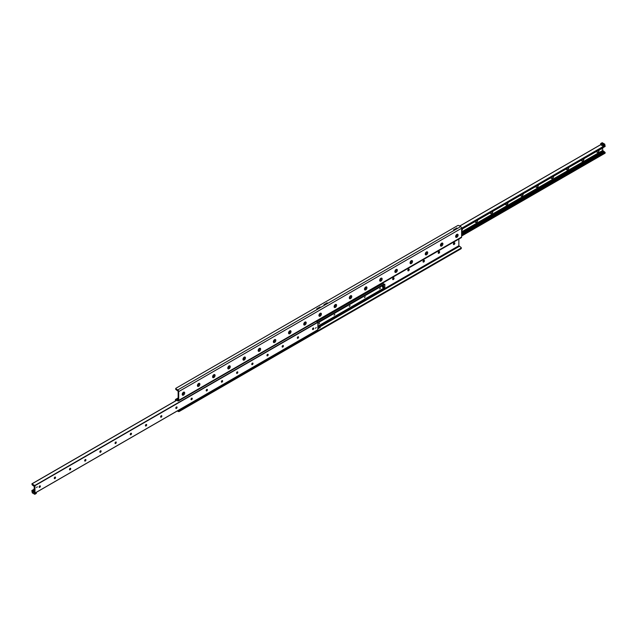 <?xml version="1.0" encoding="UTF-8"?>
<svg xmlns="http://www.w3.org/2000/svg" width="637" height="637" viewBox="0 0 637 637"><rect width="100%" height="100%" fill="white"/><g stroke="black" fill="none" stroke-linecap="round" stroke-linejoin="round"><path stroke-width="0.96" d="M393.085 279.619A1.744 1.011 120 0 0 393.985 278.058M393.833 277.851A1.003 0.581 -60 0 1 394.016 278.297A1.003 0.581 -60 0 1 393.308 279.532A1.003 0.581 -60 0 1 392.83 279.595M392.639 279.149A1.003 0.581 -60 0 1 393.085 278.13A1.003 0.581 -60 0 1 393.857 277.867A1.003 0.581 -60 0 1 393.857 279.03A1.003 0.581 -60 0 1 392.854 279.611A1.003 0.581 -60 0 1 392.639 279.149M408.269 270.852A1.744 1.011 120 0 0 409.169 269.292M409.05 269.093A1.003 0.581 -60 0 1 409.05 270.255A1.003 0.581 -60 0 1 408.038 270.836A1.003 0.581 -60 0 1 407.831 270.375A1.003 0.581 -60 0 1 408.269 269.363A1.003 0.581 -60 0 1 409.05 269.093A1.003 0.581 -60 0 1 409.209 269.531A1.003 0.581 -60 0 1 408.5 270.765A1.003 0.581 -60 0 1 408.014 270.821M423.462 262.078A1.744 1.011 120 0 0 424.361 260.517M424.21 260.31A1.003 0.581 -60 0 1 424.401 260.756A1.003 0.581 -60 0 1 423.685 261.99A1.003 0.581 -60 0 1 423.207 262.054M423.024 261.608A1.003 0.581 -60 0 1 423.462 260.597A1.003 0.581 -60 0 1 424.234 260.326A1.003 0.581 -60 0 1 424.234 261.488A1.003 0.581 -60 0 1 423.231 262.07A1.003 0.581 -60 0 1 423.024 261.608M438.654 253.311A1.744 1.011 120 0 0 439.554 251.75M439.403 251.543A1.003 0.581 -60 0 1 439.586 251.989A1.003 0.581 -60 0 1 438.877 253.223A1.003 0.581 -60 0 1 438.399 253.287A1.003 0.581 -60 0 1 438.208 252.841A1.003 0.581 -60 0 1 438.646 251.822A1.003 0.581 -60 0 1 439.426 251.559A1.003 0.581 -60 0 1 439.426 252.722A1.003 0.581 -60 0 1 438.415 253.303M453.839 244.544A1.744 1.011 120 0 0 454.738 242.984M454.587 242.777A1.003 0.581 -60 0 1 454.778 243.223A1.003 0.581 -60 0 1 454.062 244.457A1.003 0.581 -60 0 1 453.584 244.512M453.401 244.067A1.003 0.581 -60 0 1 453.839 243.055A1.003 0.581 -60 0 1 454.619 242.785A1.003 0.581 -60 0 1 454.619 243.947A1.003 0.581 -60 0 1 453.608 244.528A1.003 0.581 -60 0 1 453.401 244.067M320.26 327.625L319.567 327.792L320.26 327.625M318.874 328.421L318.309 328.557L318.874 328.421M182.222 394.383A1.744 1.011 -60 0 1 183.456 392.249A1.744 1.011 -60 0 1 184.69 392.957A1.744 1.011 -60 0 1 183.456 395.099A1.744 1.011 -60 0 1 182.222 394.383M182.262 394.016A1.003 0.581 120 0 0 182.429 394.239A1.003 0.581 120 0 0 183.44 393.658A1.003 0.581 120 0 0 183.44 392.496A1.003 0.581 120 0 0 183.161 392.456M182.413 394.223A1.003 0.581 120 0 0 183.392 393.634A1.003 0.581 120 0 0 183.416 392.488M197.414 385.616A1.744 1.011 -60 0 1 198.648 383.474A1.744 1.011 -60 0 1 199.883 384.191A1.744 1.011 -60 0 1 198.648 386.325A1.744 1.011 -60 0 1 197.414 385.616M197.446 385.25A1.003 0.581 120 0 0 197.621 385.473A1.003 0.581 120 0 0 198.625 384.891A1.003 0.581 120 0 0 198.625 383.729A1.003 0.581 120 0 0 198.346 383.689M197.597 385.457A1.003 0.581 120 0 0 198.585 384.859A1.003 0.581 120 0 0 198.601 383.713M212.599 376.841A1.744 1.011 -60 0 1 213.833 374.707A1.744 1.011 -60 0 1 215.067 375.416A1.744 1.011 -60 0 1 213.833 377.558A1.744 1.011 -60 0 1 212.599 376.841M212.639 376.483A1.003 0.581 120 0 0 212.814 376.706A1.003 0.581 120 0 0 213.817 376.125A1.003 0.581 120 0 0 213.817 374.962A1.003 0.581 120 0 0 213.538 374.922M212.79 376.69A1.003 0.581 120 0 0 213.769 376.093A1.003 0.581 120 0 0 213.793 374.946M227.791 368.075A1.744 1.011 -60 0 1 229.025 365.941A1.744 1.011 -60 0 1 230.26 366.649A1.744 1.011 -60 0 1 229.025 368.791A1.744 1.011 -60 0 1 227.791 368.075M227.831 367.708A1.003 0.581 120 0 0 227.998 367.931A1.003 0.581 120 0 0 229.009 367.35A1.003 0.581 120 0 0 229.009 366.187A1.003 0.581 120 0 0 228.731 366.148M227.974 367.915A1.003 0.581 120 0 0 228.962 367.326A1.003 0.581 120 0 0 228.986 366.179M242.984 359.308A1.744 1.011 -60 0 1 244.218 357.166A1.744 1.011 -60 0 1 245.452 357.883A1.744 1.011 -60 0 1 244.218 360.016A1.744 1.011 -60 0 1 242.984 359.308M243.016 358.942A1.003 0.581 120 0 0 243.191 359.164A1.003 0.581 120 0 0 244.194 358.583A1.003 0.581 120 0 0 244.194 357.421A1.003 0.581 120 0 0 243.915 357.381M243.167 359.149A1.003 0.581 120 0 0 244.146 358.551A1.003 0.581 120 0 0 244.17 357.405M258.168 350.533A1.744 1.011 -60 0 1 259.402 348.399A1.744 1.011 -60 0 1 260.637 349.108A1.744 1.011 -60 0 1 259.402 351.25A1.744 1.011 -60 0 1 258.168 350.533M258.208 350.175A1.003 0.581 120 0 0 258.375 350.398A1.003 0.581 120 0 0 259.386 349.809A1.003 0.581 120 0 0 259.386 348.646A1.003 0.581 120 0 0 259.108 348.614M258.359 350.382A1.003 0.581 120 0 0 259.339 349.785A1.003 0.581 120 0 0 259.363 348.638M273.361 341.766A1.744 1.011 -60 0 1 274.595 339.632A1.744 1.011 -60 0 1 275.829 340.341A1.744 1.011 -60 0 1 274.595 342.475A1.744 1.011 -60 0 1 273.361 341.766M273.392 341.4A1.003 0.581 120 0 0 273.568 341.623A1.003 0.581 120 0 0 274.571 341.042A1.003 0.581 120 0 0 274.571 339.879A1.003 0.581 120 0 0 274.292 339.839M273.544 341.607A1.003 0.581 120 0 0 274.531 341.018A1.003 0.581 120 0 0 274.547 339.871M288.545 333A1.744 1.011 -60 0 1 289.779 330.858A1.744 1.011 -60 0 1 291.013 331.574A1.744 1.011 -60 0 1 289.779 333.708A1.744 1.011 -60 0 1 288.545 333M288.585 332.633A1.003 0.581 120 0 0 288.76 332.856A1.003 0.581 120 0 0 289.763 332.275A1.003 0.581 120 0 0 289.763 331.113A1.003 0.581 120 0 0 289.485 331.073M288.736 332.84A1.003 0.581 120 0 0 289.716 332.243A1.003 0.581 120 0 0 289.739 331.097M303.738 324.225A1.744 1.011 -60 0 1 304.972 322.091A1.744 1.011 -60 0 1 306.206 322.8A1.744 1.011 -60 0 1 304.972 324.942A1.744 1.011 -60 0 1 303.738 324.225M303.777 323.867A1.003 0.581 120 0 0 303.945 324.082A1.003 0.581 120 0 0 304.956 323.5A1.003 0.581 120 0 0 304.956 322.338A1.003 0.581 120 0 0 304.677 322.306M303.921 324.074A1.003 0.581 120 0 0 304.908 323.477A1.003 0.581 120 0 0 304.932 322.33M318.93 315.458A1.744 1.011 -60 0 1 320.164 313.324A1.744 1.011 -60 0 1 321.398 314.033A1.744 1.011 -60 0 1 320.164 316.167A1.744 1.011 -60 0 1 318.93 315.458M318.962 315.092A1.003 0.581 120 0 0 319.137 315.315A1.003 0.581 120 0 0 320.14 314.734A1.003 0.581 120 0 0 320.14 313.571A1.003 0.581 120 0 0 319.862 313.531M319.113 315.299A1.003 0.581 120 0 0 320.093 314.71A1.003 0.581 120 0 0 320.116 313.563M334.114 306.692A1.744 1.011 -60 0 1 335.349 304.55A1.744 1.011 -60 0 1 336.583 305.266A1.744 1.011 -60 0 1 335.349 307.4A1.744 1.011 -60 0 1 334.114 306.692M334.154 306.325A1.003 0.581 120 0 0 334.321 306.548A1.003 0.581 120 0 0 335.333 305.967A1.003 0.581 120 0 0 335.333 304.805A1.003 0.581 120 0 0 335.054 304.765M334.306 306.532A1.003 0.581 120 0 0 335.285 305.935A1.003 0.581 120 0 0 335.309 304.789M349.307 297.917A1.744 1.011 -60 0 1 350.541 295.783A1.744 1.011 -60 0 1 351.775 296.492A1.744 1.011 -60 0 1 350.541 298.634A1.744 1.011 -60 0 1 349.307 297.917M349.339 297.559A1.003 0.581 120 0 0 349.514 297.774A1.003 0.581 120 0 0 350.525 297.192A1.003 0.581 120 0 0 350.517 296.03A1.003 0.581 120 0 0 350.239 295.998M349.49 297.766A1.003 0.581 120 0 0 350.477 297.168A1.003 0.581 120 0 0 350.493 296.022M364.491 289.15A1.744 1.011 -60 0 1 365.726 287.008A1.744 1.011 -60 0 1 366.96 287.725A1.744 1.011 -60 0 1 365.726 289.859A1.744 1.011 -60 0 1 364.491 289.15M364.531 288.784A1.003 0.581 120 0 0 364.706 289.007A1.003 0.581 120 0 0 365.71 288.426A1.003 0.581 120 0 0 365.71 287.263A1.003 0.581 120 0 0 365.431 287.223M364.683 288.991A1.003 0.581 120 0 0 365.662 288.402A1.003 0.581 120 0 0 365.686 287.247M379.684 280.384A1.744 1.011 -60 0 1 380.918 278.242A1.744 1.011 -60 0 1 382.152 278.958A1.744 1.011 -60 0 1 380.918 281.092A1.744 1.011 -60 0 1 379.684 280.384M379.724 280.017A1.003 0.581 120 0 0 379.891 280.24A1.003 0.581 120 0 0 380.902 279.659A1.003 0.581 120 0 0 380.902 278.496A1.003 0.581 120 0 0 380.623 278.457M379.867 280.224A1.003 0.581 120 0 0 380.854 279.627A1.003 0.581 120 0 0 380.878 278.48M394.876 271.609A1.744 1.011 -60 0 1 396.11 269.475A1.744 1.011 -60 0 1 397.345 270.184A1.744 1.011 -60 0 1 396.11 272.325A1.744 1.011 -60 0 1 394.876 271.609M394.908 271.243A1.003 0.581 120 0 0 395.083 271.466A1.003 0.581 120 0 0 396.087 270.884A1.003 0.581 120 0 0 396.087 269.722A1.003 0.581 120 0 0 395.808 269.69M395.059 271.458A1.003 0.581 120 0 0 396.039 270.86A1.003 0.581 120 0 0 396.063 269.714M410.061 262.842A1.744 1.011 -60 0 1 411.295 260.7A1.744 1.011 -60 0 1 412.529 261.417A1.744 1.011 -60 0 1 411.295 263.551A1.744 1.011 -60 0 1 410.061 262.842M410.101 262.476A1.003 0.581 120 0 0 410.268 262.699A1.003 0.581 120 0 0 411.279 262.118A1.003 0.581 120 0 0 411.279 260.955A1.003 0.581 120 0 0 411 260.915M410.252 262.683A1.003 0.581 120 0 0 411.231 262.094A1.003 0.581 120 0 0 411.255 260.939M425.253 254.075A1.744 1.011 -60 0 1 426.487 251.933A1.744 1.011 -60 0 1 427.722 252.65A1.744 1.011 -60 0 1 426.487 254.784A1.744 1.011 -60 0 1 425.253 254.075M425.285 253.709A1.003 0.581 120 0 0 425.46 253.932A1.003 0.581 120 0 0 426.472 253.351A1.003 0.581 120 0 0 426.472 252.188A1.003 0.581 120 0 0 426.185 252.148M425.436 253.916A1.003 0.581 120 0 0 426.424 253.319A1.003 0.581 120 0 0 426.44 252.172M440.438 245.301A1.744 1.011 -60 0 1 441.672 243.167A1.744 1.011 -60 0 1 442.906 243.875A1.744 1.011 -60 0 1 441.672 246.017A1.744 1.011 -60 0 1 440.438 245.301M440.478 244.934A1.003 0.581 120 0 0 440.653 245.157A1.003 0.581 120 0 0 441.656 244.576A1.003 0.581 120 0 0 441.656 243.414A1.003 0.581 120 0 0 441.377 243.382M440.629 245.149A1.003 0.581 120 0 0 441.608 244.552A1.003 0.581 120 0 0 441.632 243.406M455.63 236.534A1.744 1.011 -60 0 1 456.864 234.392A1.744 1.011 -60 0 1 458.099 235.109A1.744 1.011 -60 0 1 456.864 237.243A1.744 1.011 -60 0 1 455.63 236.534M455.67 236.168A1.003 0.581 120 0 0 455.837 236.391A1.003 0.581 120 0 0 456.848 235.809A1.003 0.581 120 0 0 456.848 234.647A1.003 0.581 120 0 0 456.57 234.607M455.813 236.375A1.003 0.581 120 0 0 456.801 235.786A1.003 0.581 120 0 0 456.825 234.631M177.309 410.953L178.145 411.43A0.804 0.462 0 0 0 179.284 411.43L461.045 248.756A0.804 0.462 -0 0 0 461.276 248.43L461.276 247.769A0.804 0.462 180 0 1 461.045 248.096L461.045 248.756M179.284 411.43L179.284 410.769A0.804 0.462 180 0 1 178.145 410.769L177.882 410.618M179.284 410.769L316.079 331.789M317.696 330.858L461.045 248.096M317.887 327.131L458.855 245.739L461.045 247.443A0.804 0.462 180 0 1 461.276 247.769M175.955 388.904A0.804 0.462 180 0 1 175.955 388.244L457.716 225.57A0.804 0.462 180 0 1 458.855 225.57L460.662 226.613A1.346 0.772 60 0 1 461.61 228.253L461.61 237.028A1.346 0.772 60 0 1 461.331 237.641L178.432 400.976A1.346 0.772 -120 0 0 178.71 400.355L178.71 391.588A1.346 0.772 -120 0 0 177.763 389.94L175.955 388.904L175.955 389.557L178.145 391.261L178.145 400.028L176.338 399.423A1.346 0.772 -120 0 0 175.669 399.359A1.346 0.772 -120 0 0 175.39 399.972L175.39 400.976M175.724 388.57L175.724 389.231A0.804 0.462 0 0 0 175.955 389.557M316.74 308.714L317.433 308.555L316.74 308.714M319.4 307.185L320.093 307.018L319.4 307.185M323.962 304.55L324.647 304.39L323.962 304.55M326.614 303.013L327.307 302.854L326.614 303.013M453.6 229.702L454.285 229.543L453.6 229.702M456.259 228.165L456.944 228.006L456.259 228.165M318.046 307.966L318.795 307.782L318.046 307.966M325.268 303.793L326.009 303.618L325.268 303.793M454.906 228.946L455.646 228.771L454.906 228.946M458.855 245.739L458.855 239.066M176.338 400.084L177.763 400.904A1.346 0.772 -120 0 0 178.432 400.976M462.462 228.85A1.744 1.011 -60 0 1 461.61 230.817M477.646 220.076A1.744 1.011 -60 0 1 476.476 222.305A1.744 1.011 -60 0 1 475.186 221.628A1.744 1.011 -60 0 1 475.194 221.493M475.433 221.358A0.884 0.51 120 0 0 476.189 220.92M475.465 221.334A0.884 0.51 120 0 0 476.046 220.999M492.839 211.309A1.744 1.011 -60 0 1 491.668 213.538A1.744 1.011 -60 0 1 490.379 212.854A1.744 1.011 -60 0 1 490.379 212.726M490.625 212.591A0.884 0.51 120 0 0 491.382 212.145M490.657 212.567A0.884 0.51 120 0 0 491.238 212.232M508.031 202.534A1.744 1.011 -60 0 1 506.853 204.764A1.744 1.011 -60 0 1 505.563 204.087A1.744 1.011 -60 0 1 505.571 203.959M505.81 203.816A0.884 0.51 120 0 0 506.574 203.378M505.842 203.8A0.884 0.51 120 0 0 506.423 203.466M523.216 193.767A1.744 1.011 -60 0 1 522.045 195.997A1.744 1.011 -60 0 1 520.755 195.32A1.744 1.011 -60 0 1 520.763 195.185M521.002 195.049A0.884 0.51 120 0 0 521.759 194.611M521.034 195.026A0.884 0.51 120 0 0 521.615 194.691M538.408 185.001A1.744 1.011 -60 0 1 537.23 187.23A1.744 1.011 -60 0 1 535.94 186.545A1.744 1.011 -60 0 1 535.948 186.418M536.195 186.275A0.884 0.51 120 0 0 536.951 185.837M536.227 186.259A0.884 0.51 120 0 0 536.8 185.924M553.593 176.226A1.744 1.011 -60 0 1 552.422 178.456A1.744 1.011 -60 0 1 551.132 177.779A1.744 1.011 -60 0 1 551.14 177.651M551.379 177.508A0.884 0.51 120 0 0 552.136 177.07M551.411 177.492A0.884 0.51 120 0 0 551.992 177.158M568.785 167.459A1.744 1.011 -60 0 1 567.615 169.689A1.744 1.011 -60 0 1 566.325 169.012A1.744 1.011 -60 0 1 566.325 168.877M566.572 168.741A0.884 0.51 120 0 0 567.328 168.303M566.604 168.717A0.884 0.51 120 0 0 567.185 168.383M583.978 158.693A1.744 1.011 -60 0 1 582.799 160.922A1.744 1.011 -60 0 1 581.509 160.237A1.744 1.011 -60 0 1 581.517 160.11M581.756 159.967A0.884 0.51 120 0 0 582.521 159.529M581.788 159.951A0.884 0.51 120 0 0 582.369 159.616M599.162 149.918A1.744 1.011 -60 0 1 597.992 152.147A1.744 1.011 -60 0 1 596.702 151.471A1.744 1.011 -60 0 1 596.71 151.343M596.949 151.2A0.884 0.51 120 0 0 597.705 150.762M596.98 151.184A0.884 0.51 120 0 0 597.562 150.85M604.967 146.486L604.768 144.177L602.204 142.696L600.691 143.58L603.255 145.053L604.768 144.177M605.15 153.055L461.61 235.929L605.094 153.183L604.855 152.163L602.682 150.451L602.682 147.888M39.422 487.401A1.744 1.011 120 0 0 40.25 485.975M39.327 486.31L40.131 485.84A0.884 0.51 -60 0 1 39.255 487.377M39.104 486.987A0.884 0.51 -60 0 1 40.171 485.856A0.884 0.51 -60 0 1 39.287 487.393A0.884 0.51 -60 0 1 39.104 486.987M54.607 478.634A1.744 1.011 120 0 0 55.435 477.201L54.392 477.774M54.511 477.535L55.323 477.073A0.884 0.51 -60 0 1 54.448 478.61A0.884 0.51 -60 0 1 55.363 477.089A0.884 0.51 -60 0 1 54.479 478.626M69.799 469.859A1.744 1.011 120 0 0 70.627 468.434M69.704 468.768L70.516 468.299A0.884 0.51 -60 0 1 69.64 469.835M69.481 469.453A0.884 0.51 -60 0 1 70.548 468.322A0.884 0.51 -60 0 1 69.664 469.859A0.884 0.51 -60 0 1 69.481 469.453M84.992 461.092A1.744 1.011 120 0 0 85.812 459.667M85.708 459.54A0.884 0.51 -60 0 1 84.825 461.069A0.884 0.51 -60 0 1 85.74 459.548A0.884 0.51 -60 0 1 84.856 461.084M100.176 452.326A1.744 1.011 120 0 0 101.004 450.892L99.961 451.466M100.081 451.227L100.893 450.765A0.884 0.51 -60 0 1 100.017 452.302M99.858 451.912A0.884 0.51 -60 0 1 100.933 450.781A0.884 0.51 -60 0 1 100.041 452.318A0.884 0.51 -60 0 1 99.858 451.912M115.369 443.551A1.744 1.011 120 0 0 116.197 442.126M115.273 442.46L116.077 441.99A0.884 0.51 -60 0 1 115.201 443.527M115.05 443.145A0.884 0.51 -60 0 1 116.117 442.014A0.884 0.51 -60 0 1 115.05 443.145M130.553 434.784A1.744 1.011 120 0 0 131.381 433.359M130.458 433.693L131.27 433.224A0.884 0.51 -60 0 1 130.394 434.76M130.235 434.37A0.884 0.51 -60 0 1 131.31 433.24A0.884 0.51 -60 0 1 130.426 434.776A0.884 0.51 -60 0 1 130.235 434.37M145.746 426.018A1.744 1.011 120 0 0 146.574 424.584M145.65 424.919L146.462 424.457A0.884 0.51 -60 0 1 145.586 425.994A0.884 0.51 -60 0 1 146.494 424.473A0.884 0.51 -60 0 1 145.61 426.01M160.938 417.243A1.744 1.011 120 0 0 161.758 415.818L160.715 416.383M160.843 416.152L161.647 415.682A0.884 0.51 -60 0 1 160.771 417.219M160.62 416.837A0.884 0.51 -60 0 1 161.687 415.706A0.884 0.51 -60 0 1 160.62 416.837M176.123 408.476A1.744 1.011 120 0 0 176.951 407.051M176.027 407.385L176.839 406.916A0.884 0.51 -60 0 1 175.963 408.452M175.804 408.062A0.884 0.51 -60 0 1 176.879 406.932A0.884 0.51 -60 0 1 175.987 408.468A0.884 0.51 -60 0 1 175.804 408.062M191.315 399.71A1.744 1.011 120 0 0 192.143 398.276M192.063 398.165A0.884 0.51 -60 0 1 191.18 399.702A0.884 0.51 -60 0 1 192.063 398.165A0.884 0.51 -60 0 1 191.148 399.678M206.499 390.935A1.744 1.011 120 0 0 207.328 389.51M207.224 389.382A0.884 0.51 -60 0 1 206.34 390.911M206.181 390.521A0.884 0.51 -60 0 1 207.256 389.398A0.884 0.51 -60 0 1 206.372 390.927A0.884 0.51 -60 0 1 206.181 390.521M221.692 382.168A1.744 1.011 120 0 0 222.52 380.743M222.44 380.623A0.884 0.51 -60 0 1 221.557 382.16A0.884 0.51 -60 0 1 222.44 380.623A0.884 0.51 -60 0 1 221.533 382.144M236.884 373.401A1.744 1.011 120 0 0 237.705 371.968M237.601 371.841A0.884 0.51 -60 0 1 236.717 373.37M236.566 372.987A0.884 0.51 -60 0 1 237.633 371.857A0.884 0.51 -60 0 1 236.749 373.393A0.884 0.51 -60 0 1 236.566 372.987M252.069 364.627A1.744 1.011 120 0 0 252.897 363.201M252.825 363.09A0.884 0.51 -60 0 1 251.933 364.619A0.884 0.51 -60 0 1 252.825 363.09A0.884 0.51 -60 0 1 251.91 364.603M267.261 355.86A1.744 1.011 120 0 0 268.089 354.427M267.986 354.299A0.884 0.51 -60 0 1 267.094 355.836M266.943 355.446A0.884 0.51 -60 0 1 268.01 354.315A0.884 0.51 -60 0 1 267.126 355.852A0.884 0.51 -60 0 1 266.943 355.446M282.446 347.093A1.744 1.011 120 0 0 283.274 345.66M283.202 345.549A0.884 0.51 -60 0 1 282.318 347.085A0.884 0.51 -60 0 1 283.202 345.549A0.884 0.51 -60 0 1 282.287 347.061M297.638 338.319A1.744 1.011 120 0 0 298.466 336.893M298.363 336.766A0.884 0.51 -60 0 1 297.479 338.295M297.32 337.905A0.884 0.51 -60 0 1 298.387 336.782A0.884 0.51 -60 0 1 297.503 338.311A0.884 0.51 -60 0 1 297.32 337.905M312.831 329.552A1.744 1.011 120 0 0 313.651 328.119M313.547 327.991A0.884 0.51 -60 0 1 312.663 329.528M312.512 329.138A0.884 0.51 -60 0 1 313.579 328.007A0.884 0.51 -60 0 1 312.695 329.544A0.884 0.51 -60 0 1 312.512 329.138M33.936 491.637L34.318 486.549L32.145 484.837L31.906 483.817L34.979 485.673L34.979 493.062L31.85 491.175L31.906 490.506L33.052 491.438L34.207 491.66L34.318 491.111M34.318 490.076L33.538 490.53L34.119 490.832L32.997 490.84L34.366 490.657M33.052 491.438L33.506 491.175L32.997 490.84L32.511 491.119M36.524 487.6L37.296 486.779L36.524 487.6M315.434 328.326L316.215 327.506L315.434 328.326M317.887 329.727L34.979 493.062L317.847 329.807L317.887 322.346L316.374 321.327M258.272 349.92L258.917 348.789M273.456 341.153L274.109 340.023M288.649 332.379L289.302 331.256M303.833 323.612L304.486 322.481M319.026 314.845L319.678 313.715M334.218 306.071L334.863 304.948M349.402 297.304L350.055 296.173M364.595 288.537L365.248 287.406M379.779 279.762L380.432 278.64M394.972 270.996L395.625 269.865M410.164 262.229L410.809 261.098M425.349 253.454L426.002 252.332M440.541 244.688L441.194 243.557M455.726 235.921L456.379 234.79M318.866 323.962L319.663 323.126L318.866 323.962M334.059 315.196L334.855 314.352L334.059 315.196M349.243 306.429L350.047 305.585L349.243 306.429M364.436 297.654L365.232 296.818L364.436 297.654M379.628 288.887L380.424 288.043L379.628 288.887M382.511 286.339L383.179 285.957M382.511 287.12L382.367 286.26L383.323 285.71L383.816 287.096L382.861 287.645L382.861 286.546L383.816 285.997M383.912 284.349L382.909 283.154M384.836 287.526L317.887 326.176L384.828 287.55L384.836 284.237L384.031 284.285M603.104 144.527L603.876 144.368L603.064 144.073L603.812 144.503M601.758 143.317L601.758 143.835L602.65 143.835L601.758 143.317M601.798 143.851L601.83 143.436L602.618 143.851M603.255 145.053L603.343 146.319L600.691 144.782L600.691 143.58M603.343 146.319L604.863 145.443M603.343 145.22L604.863 144.344M316.175 330.778L316.175 331.845L317.696 330.969L317.696 329.902M316.175 331.845L315.665 331.073M34.796 494.304L32.232 492.823L32.137 491.557L34.796 493.094L34.796 494.304L36.309 493.42L36.309 492.353M185.924 405.976L185.924 406.892L180.239 409.742M180.613 409.957L180.613 409.042M179.714 409.559L180.613 409.535M180.136 409.32L180.136 409.806M186.02 405.92L185.924 406.462M315.57 331.129L315.57 332.044L309.877 334.903M310.251 335.11L310.251 334.194M309.351 334.712L310.251 334.688M309.773 334.473L309.773 334.958M601.702 148.453A0.804 0.462 -60 0 1 600.619 149.082M382.861 287.645L382.367 286.809M382.367 286.26L382.861 286.546M178.145 410.769L178.145 411.43M459.237 246.4L317.887 328.007M177.763 389.94L460.662 226.613M604.959 145.499L178.71 391.588M178.71 400.355L461.61 237.028M178.145 398.388L176.338 399.423M600.691 144.703L459.739 226.079M605.15 145.825L461.61 228.699M605.15 146.375L461.61 229.248M602.682 150.451L461.61 231.9M603.064 151.104L461.61 232.776M603.502 151.359L461.61 233.277M603.613 151.463L461.61 233.445M603.948 151.932L461.61 234.105M604.489 152.243L461.61 234.735M604.855 152.163L461.61 234.862M605.15 152.506L461.61 235.379M34.318 490.824L33.387 491.358M176.56 407.959L175.876 408.349M161.368 416.725L160.683 417.124M146.184 425.492L145.499 425.89M130.991 434.267L130.306 434.657M115.799 443.034L115.114 443.432M100.614 451.8L99.929 452.198M85.422 460.575L84.737 460.965M70.237 469.342L69.552 469.74M55.045 478.108L54.36 478.506M39.852 486.883L39.168 487.273M317.887 322.346L34.979 485.673M317.759 322.131L34.86 485.458M85.7 459.532L84.896 460.002M34.318 489.2L32.033 490.514M176.935 407.019L175.908 407.616M146.558 424.561L145.531 425.158M131.365 433.327L130.338 433.924M116.181 442.102L115.146 442.691M85.804 459.635L84.769 460.233M70.611 468.41L69.584 468.999M40.235 485.943L39.199 486.541M34.318 489.359L32.145 490.617M34.318 490.912L33.498 491.382M176.72 400.299L32.041 483.833M317.879 322.338L383.872 284.237M383.856 284.174L317.871 322.266M317.887 322.473L384.039 284.277L317.887 322.473M316.82 321.589L383.203 283.266M383.116 283.178L316.708 321.518M316.581 321.446L382.988 283.107M317.887 322.768L384.78 284.142L317.887 322.784M384.692 284.126L317.887 322.696M317.887 322.887L384.836 284.237M178.145 397.934L175.669 399.359M600.691 144.647L459.691 226.047M605.094 146.494L461.61 229.336M605.094 153.183L461.61 236.024M317.847 329.807L34.947 493.142M176.72 406.892L176.146 407.226M161.535 415.666L160.954 416.001M146.343 424.433L145.762 424.768M131.158 433.2L130.577 433.534M115.966 441.974L115.385 442.309M100.773 450.741L100.2 451.076M85.589 459.508L85.008 459.842M70.396 468.283L69.815 468.617M55.212 477.049L54.631 477.384M40.02 485.816L39.438 486.15M34.318 489.112L31.906 490.506M176.64 400.259L31.906 483.817M382.933 283.107L316.549 321.43M384.828 287.55L317.887 326.2"/></g></svg>
